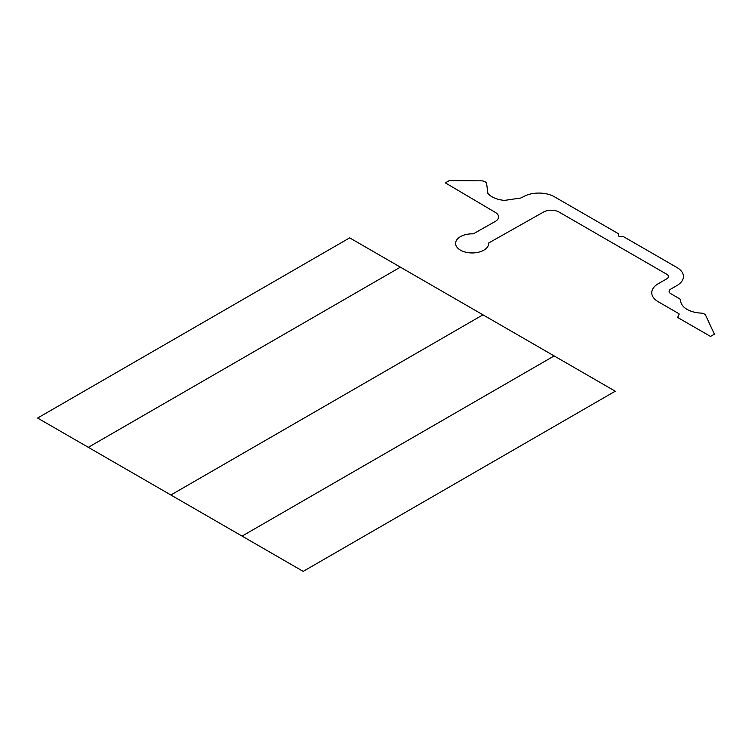 <?xml version="1.0" encoding="UTF-8"?>
<svg xmlns="http://www.w3.org/2000/svg" width="752" height="752" viewBox="0 0 752 752"><rect width="100%" height="100%" fill="white"/><g stroke="black" fill="none" stroke-linecap="round" stroke-linejoin="round"><path stroke-width="0.56" stroke-dasharray="3.76 2.82" d=""/><path stroke-width="1.13" d="M242.088 536.101L554.158 355.931L615.258 391.209L303.188 571.379L88.313 447.327L37.6 418.046L349.671 237.867L400.384 267.148L88.313 447.327M482.953 314.825L170.883 494.995M666.808 278.776A5.518 3.187 0 0 0 666.808 274.273L559.093 212.083A11.036 6.373 0 0 0 543.583 212.026L488.697 242.971A16.553 9.56 0 0 1 471.043 252.926A16.553 9.56 0 0 1 455.646 242.746A16.553 9.56 0 0 1 473.281 233.863L495.239 221.473A11.036 6.373 0 0 0 495.427 212.468L445.316 182.849L449.264 180.621L481.205 180.837A5.518 3.187 0 0 1 486.647 183.779L487.916 193.49A22.071 12.737 0 0 0 504.564 200.389L520.807 198.002A22.071 12.737 0 0 0 523.242 196.789A22.071 12.737 0 0 1 554.45 196.789L618.586 233.816L618.586 235.752A1.325 0.761 0 0 0 619.911 236.513L623.267 236.513L676.95 267.515A22.071 12.737 0 0 1 676.95 285.534L670.709 289.135A5.518 3.187 0 0 0 670.709 293.637L679.018 298.431A5.518 3.187 0 0 1 680.635 300.631A22.071 12.737 0 0 0 700.836 313.086A5.518 3.187 0 0 1 705.705 315.436L714.4 334.179L710.499 336.426L677.646 317.457L679.094 314.336A1.325 0.761 0 0 0 678.755 313.593L658.226 301.749A22.071 12.737 0 0 1 658.226 283.73L666.808 278.776M554.158 355.931L400.384 267.148"/></g></svg>
